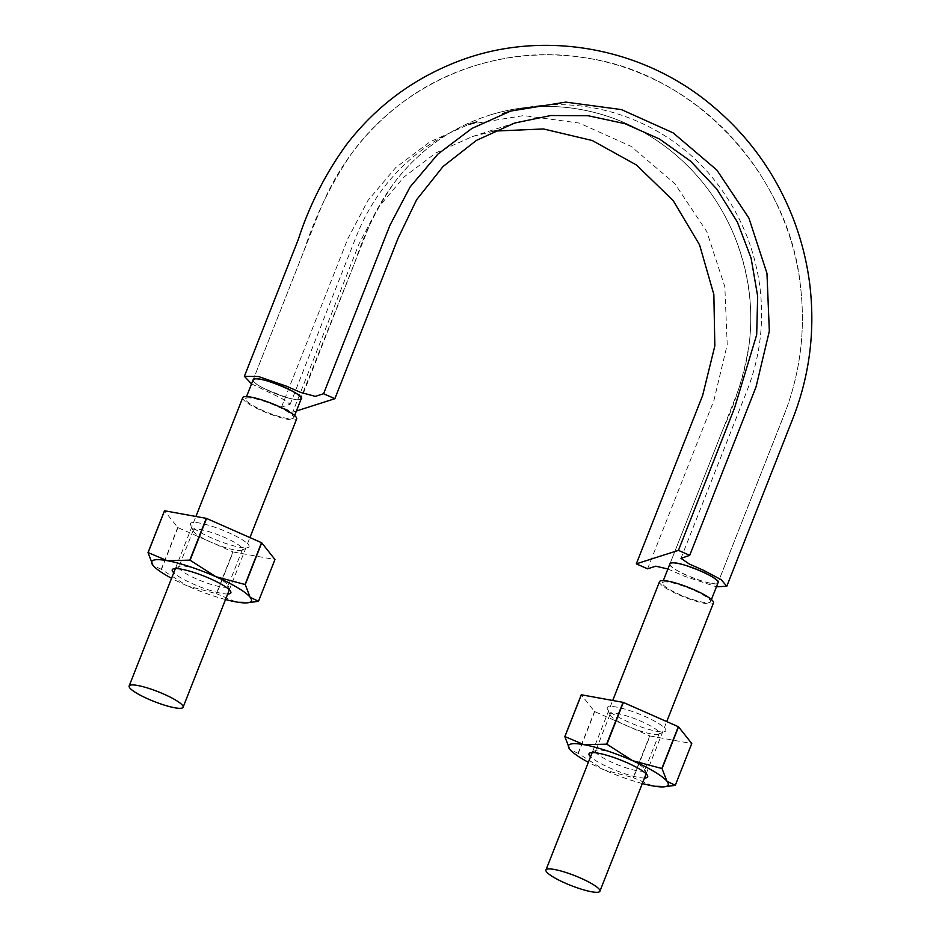 <?xml version="1.0" encoding="UTF-8"?>
<svg xmlns="http://www.w3.org/2000/svg" width="939" height="939" viewBox="0 0 939 939"><rect width="100%" height="100%" fill="white"/><g stroke="black" fill="none" stroke-linecap="round" stroke-linejoin="round"><path stroke-width="0.7" stroke-dasharray="4.7 3.52" d="M669.988 563.787L736.728 394.345C756.106 342.078 755.414 289.482 734.662 236.558C720.319 201.885 698.722 173.034 669.847 150.005C640.903 127.246 608.66 113.337 573.119 108.278C544.362 104.311 516.274 106.682 488.867 115.391C515.664 106.87 543.141 104.417 571.288 108.032C608.296 112.962 641.736 127.422 671.62 151.425C699.121 173.821 719.884 201.603 733.922 234.773C748.324 269.481 753.489 305.363 749.404 342.406C744.803 372.56 736.023 401.446 723.053 429.064L669.988 563.787C666.068 568.799 717.455 589.035 718.018 582.708L711.797 583.412A25.846 4.695 -158.5 0 0 717.079 583.471A25.846 4.695 -158.5 0 0 718.03 582.743M667.899 568.999L684.554 576.288L716.434 586.805M253.143 379.802A25.846 4.695 -158.5 0 0 253.377 381.046L253.154 379.837C249.833 384.333 293.754 402.631 300.28 399.462A25.846 4.695 -158.5 0 0 301.231 398.746M296.395 411L292.733 412.174L281.465 407.197L347.794 238.823L367.971 200.465L395.73 167.612L429.792 141.918L468.608 124.523L523.645 115.591L579.281 123.068L630.996 146.32L674.707 183.504L706.809 231.628L724.838 286.806L727.22 344.613L713.91 400.448L647.581 568.823M251.546 383.863L281.829 398.5L290.186 404.204L281.465 407.197M493.879 131.12L472.446 136.531L436.013 152.857L404.04 176.966L377.994 207.812L359.062 243.8L292.733 412.174M253.377 381.046A25.846 4.695 -158.5 0 0 265.314 389.157A25.846 4.695 -158.5 0 0 286.184 397.35A25.846 4.695 -158.5 0 0 300.28 399.462C297.886 400.073 293.179 399.368 286.184 397.35L265.314 389.157C258.777 385.859 254.798 383.147 253.377 381.046M292.78 418.489A25.846 4.695 -158.5 0 0 293.731 417.773A25.846 4.695 -158.5 0 0 271.406 403.923A25.846 4.695 -158.5 0 0 245.642 398.829A25.846 4.695 -158.5 0 0 265.35 411.611A25.846 4.695 -158.5 0 0 292.78 418.489M669.941 563.799A25.846 4.695 -158.5 0 0 674.19 568.647A25.846 4.695 -158.5 0 0 692.395 577.696A25.846 4.695 -158.5 0 0 711.797 583.412C706.492 582.556 700.024 580.654 692.395 577.696C684.789 574.668 678.721 571.651 674.19 568.647C670.012 565.724 668.92 563.87 670.892 563.083C673.286 562.473 677.993 563.177 684.989 565.184L705.858 573.389C712.396 576.687 716.375 579.398 717.795 581.499L718.018 582.708L784.863 412.996C800.544 371.891 805.697 329.237 800.345 285.033C789.347 175.886 695.635 72.174 584.222 57.737C496.109 43.065 403.183 81.705 350.928 154.477C330.763 184.337 315.058 216.58 303.825 251.229L253.154 379.837L259.375 379.121C264.681 379.99 271.148 381.891 278.777 384.849C286.383 387.877 292.452 390.894 296.982 393.899C301.161 396.821 302.252 398.676 300.28 399.462L367.701 229.902C380.87 197.319 400.753 170.182 427.362 148.479C445.884 133.631 466.39 122.598 488.867 115.391C450.99 127.716 419.674 149.876 394.92 181.884C377.595 206.404 364.191 233.388 354.731 262.838L301.184 398.758M709.591 602.498A25.846 4.695 -158.5 0 0 710.53 601.77A25.846 4.695 -158.5 0 0 688.217 587.931A25.846 4.695 -158.5 0 0 662.453 582.837A25.846 4.695 -158.5 0 0 682.148 595.619A25.846 4.695 -158.5 0 0 709.591 602.498M659.518 581.675A28.992 5.27 -158.5 0 0 681.62 596.019A28.992 5.27 -158.5 0 0 712.408 603.742A28.992 5.27 -158.5 0 0 713.464 602.932M242.72 397.678A28.992 5.27 -158.5 0 0 264.821 412.01A28.992 5.27 -158.5 0 0 295.597 419.733A28.992 5.27 -158.5 0 0 296.665 418.923M258.413 601.336L274.869 559.538L233.165 551.968L216.698 593.765L235.853 601.876L252.967 602.157M225.524 599.54A53.57 9.742 21.5 0 1 187.225 585.866A53.57 9.742 21.5 0 1 171.567 578.283M227.696 594A31.515 5.728 21.5 0 1 199.444 586.617A31.515 5.728 21.5 0 1 173.75 572.755M177.929 527.612L161.461 569.41L187.225 585.866L216.404 593.671L232.872 551.862L177.929 527.612A61.763 11.233 21.5 0 1 177.717 527.483L164.478 510.804M191.122 525.734A31.515 5.728 21.5 0 1 190.511 524.795A31.515 5.728 21.5 0 1 221.815 529.819A31.515 5.728 21.5 0 1 248.142 547.496A31.515 5.728 21.5 0 1 219.362 541.157A31.515 5.728 21.5 0 1 191.122 525.734M161.461 569.41A61.763 11.233 21.5 0 1 161.25 569.28L153.174 565.583M161.25 569.28L177.717 527.483M179.431 568.717A26.398 4.801 21.5 0 1 178.833 566.933A26.398 4.801 21.5 0 1 179.584 566.264A26.398 4.801 21.5 0 1 205.148 572.133A26.398 4.801 21.5 0 1 227.848 585.279A26.398 4.801 21.5 0 1 227.954 586.276A26.398 4.801 21.5 0 1 205.383 582.485A26.398 4.801 21.5 0 1 179.431 568.717M193.915 531.943A26.398 4.801 21.5 0 1 193.411 531.157A26.398 4.801 21.5 0 1 193.317 530.159A26.398 4.801 21.5 0 1 219.632 535.371A26.398 4.801 21.5 0 1 242.438 549.515A26.398 4.801 21.5 0 1 241.687 550.172A26.398 4.801 21.5 0 1 217.566 544.866A26.398 4.801 21.5 0 1 193.915 531.943M675.211 785.344L691.679 743.535L649.976 735.965L633.508 777.774L652.652 785.884L669.777 786.154M642.323 783.537A53.57 9.742 21.5 0 1 604.035 769.874A53.57 9.742 21.5 0 1 588.377 762.292M644.506 778.008A31.515 5.728 21.5 0 1 616.254 770.626A31.515 5.728 21.5 0 1 590.549 756.752M594.727 711.609L578.26 753.418L604.035 769.874L633.203 777.668L649.671 735.871L594.727 711.609A61.763 11.233 21.5 0 1 594.516 711.492L581.276 694.801M607.92 709.743A31.515 5.728 21.5 0 1 607.322 708.792A31.515 5.728 21.5 0 1 638.626 713.828A31.515 5.728 21.5 0 1 664.953 731.493A31.515 5.728 21.5 0 1 636.161 725.166A31.515 5.728 21.5 0 1 607.92 709.743M578.26 753.418A61.763 11.233 21.5 0 1 578.048 753.289L569.985 749.58M578.048 753.289L594.516 711.492M596.242 752.714A26.398 4.801 21.5 0 1 595.643 750.93A26.398 4.801 21.5 0 1 596.382 750.273A26.398 4.801 21.5 0 1 621.958 756.141A26.398 4.801 21.5 0 1 644.659 769.287A26.398 4.801 21.5 0 1 644.753 770.285A26.398 4.801 21.5 0 1 622.181 766.494A26.398 4.801 21.5 0 1 596.242 752.714M610.726 715.952A26.398 4.801 21.5 0 1 610.221 715.166A26.398 4.801 21.5 0 1 610.115 714.168A26.398 4.801 21.5 0 1 636.442 719.368A26.398 4.801 21.5 0 1 659.237 733.512A26.398 4.801 21.5 0 1 658.485 734.169A26.398 4.801 21.5 0 1 634.377 728.875A26.398 4.801 21.5 0 1 610.726 715.952M680.986 558.341L747.714 388.922C760.625 355.024 764.51 319.812 759.405 283.285C753.958 247.38 740.437 214.925 718.851 185.899C669.307 118.373 578.612 88.149 502.471 113.689M290.186 404.204L356.926 234.785C370.013 202.648 389.732 175.886 416.118 154.477C434.428 139.864 454.676 129.007 476.871 121.882M472.446 136.531L514.56 123.056M293.731 417.773L294.611 415.543M245.642 398.829L246.523 396.598M710.53 601.77L711.41 599.552M662.453 582.837L663.321 580.607M253.154 379.837L320.011 210.136C337.277 167.658 363.745 132.552 399.392 104.804C468.185 51.011 565.736 39.602 646.161 75.848C728.582 111.307 789.57 194.22 800.321 284.893C805.498 327.288 800.955 368.358 786.694 408.113L718.018 582.708M646.149 773.818L666.725 721.586M592.204 752.573L612.721 700.471M229.351 589.821L249.927 537.589M175.393 568.564L195.922 516.462M179.584 566.264L173.128 568.952M227.848 585.279L230.748 591.652M193.317 530.159L178.833 566.933M242.438 549.515L227.954 586.276M241.687 550.172L248.142 547.496M193.411 531.157L190.511 524.795M596.382 750.273L589.927 752.949M644.659 769.287L647.558 775.649M610.115 714.168L595.643 750.93M659.237 733.512L644.753 770.285M658.485 734.169L664.953 731.493M610.221 715.166L607.322 708.792"/><path stroke-width="1.41" d="M718.018 582.708C721.34 578.213 677.418 559.914 670.892 563.083L669.988 563.787M244.375 376.316L258.542 376.539L286.618 386.246L300.703 392.467L315.34 396.364L323.591 393.723L334.859 398.699L398.007 238.389L416.658 199.655L443.067 166.496L476.319 140.463L514.56 123.056L550.864 115.52L588.272 115.755L624.893 123.666L659.495 139.007L690.588 161.179L716.833 189.091L737.315 221.956L751.083 258.072L757.667 296.219L756.681 334.777L734.591 407.819L678.439 550.371L689.707 555.348L680.986 558.341L689.343 564.034L703.428 570.255L721.117 579.656L726.798 586.229L793.655 416.47C809.899 373.851 815.252 329.659 809.711 283.871C806.589 259.457 800.357 235.842 791.002 213.059C773.325 170.37 746.869 134.418 711.598 105.227C639.729 44.837 536.04 28.182 451.107 64.169C409.51 81.458 374.79 108.079 346.925 144.031C325.763 173.069 309.577 204.831 298.344 239.328L244.375 376.316L251.546 383.863M678.439 550.371L636.313 563.846L647.581 568.823L655.833 566.182L667.899 568.999M716.434 586.805L726.798 586.229M300.28 399.462C311.314 396.763 254.234 372.983 253.154 379.837M334.859 398.699L296.395 411M323.591 393.723L389.908 225.348L410.097 186.99L437.844 154.137L471.906 128.443L510.734 111.048L565.759 102.105L621.395 109.593L673.11 132.845L716.821 170.018L748.935 218.141L766.963 273.331L769.334 331.138L756.024 386.974L689.707 555.348M636.313 563.846L702.642 395.472L714.837 345.928L713.851 294.506L699.578 244.891L673.216 200.641L636.513 165.029L592.239 140.51L543.517 128.96L493.879 131.12M294.611 415.543L301.231 398.746A25.846 4.695 -158.5 0 0 296.982 393.899A25.846 4.695 -158.5 0 0 278.777 384.849A25.846 4.695 -158.5 0 0 259.375 379.121A25.846 4.695 -158.5 0 0 253.143 379.802L246.523 396.598M711.41 599.552L718.03 582.743A25.846 4.695 -158.5 0 0 717.795 581.499A25.846 4.695 -158.5 0 0 705.858 573.389A25.846 4.695 -158.5 0 0 684.989 565.184A25.846 4.695 -158.5 0 0 670.892 563.083A25.846 4.695 -158.5 0 0 669.941 563.799L663.321 580.607M666.725 721.586L713.464 602.932A28.992 5.27 -158.5 0 0 688.428 587.391A28.992 5.27 -158.5 0 0 659.518 581.675L612.721 700.471M598.836 892.05A28.992 5.27 -158.5 0 0 599.904 891.24A28.992 5.27 -158.5 0 0 574.856 875.7A28.992 5.27 -158.5 0 0 545.946 869.984A28.992 5.27 -158.5 0 0 568.06 884.327A28.992 5.27 -158.5 0 0 598.836 892.05M249.927 537.589L296.665 418.923A28.992 5.27 -158.5 0 0 271.617 403.394A28.992 5.27 -158.5 0 0 242.72 397.678L195.922 516.462M182.025 708.041A28.992 5.27 -158.5 0 0 183.093 707.231A28.992 5.27 -158.5 0 0 158.057 691.703A28.992 5.27 -158.5 0 0 129.148 685.986A28.992 5.27 -158.5 0 0 151.249 700.33A28.992 5.27 -158.5 0 0 182.025 708.041M171.567 578.283A53.57 9.742 21.5 0 1 153.186 565.595A53.57 9.742 21.5 0 1 152.928 565.266A53.57 9.742 21.5 0 1 167.248 560.689A53.57 9.742 21.5 0 1 215.864 576.699A53.57 9.742 21.5 0 1 250.173 597.298L258.495 601.312A61.763 11.233 21.5 0 1 258.413 601.336L247.614 602.791A53.57 9.742 21.5 0 1 235.853 601.876A53.57 9.742 21.5 0 1 225.524 599.54M245.044 584.504L215.864 576.699L190.101 560.243A61.763 11.233 21.5 0 0 189.807 560.149L167.248 560.689L148.104 552.578A61.763 11.233 21.5 0 0 148.01 552.602L164.478 510.804A61.763 11.233 21.5 0 1 164.56 510.769L206.275 518.351A61.763 11.233 21.5 0 1 206.568 518.445L261.512 542.695L245.044 584.504A61.763 11.233 21.5 0 1 245.255 584.633L250.173 597.298A53.57 9.742 21.5 0 1 247.614 602.791M173.75 572.755A31.515 5.728 21.5 0 1 172.952 571.863A31.515 5.728 21.5 0 1 173.128 568.952A31.515 5.728 21.5 0 1 203.646 575.947A31.515 5.728 21.5 0 1 230.748 591.652A31.515 5.728 21.5 0 1 227.696 594M261.512 542.695A61.763 11.233 21.5 0 1 261.723 542.824L274.963 559.503L258.495 601.312M245.255 584.633L261.723 542.824M190.101 560.243L206.568 518.445M189.807 560.149L206.275 518.351M148.104 552.578L164.56 510.769M148.01 552.602L152.928 565.266M588.377 762.292A53.57 9.742 21.5 0 1 569.996 749.592A53.57 9.742 21.5 0 1 569.727 749.275A53.57 9.742 21.5 0 1 584.046 744.697A53.57 9.742 21.5 0 1 632.675 760.707A53.57 9.742 21.5 0 1 666.972 781.295L675.294 785.309A61.763 11.233 21.5 0 1 675.211 785.344L664.425 786.788A53.57 9.742 21.5 0 1 652.652 785.884A53.57 9.742 21.5 0 1 642.323 783.537M661.854 768.501L632.675 760.707L606.899 744.251A61.763 11.233 21.5 0 0 606.606 744.158L584.046 744.697L564.902 736.575A61.763 11.233 21.5 0 0 564.82 736.61L581.276 694.801A61.763 11.233 21.5 0 1 581.37 694.778L623.073 702.349A61.763 11.233 21.5 0 1 623.367 702.442L678.31 726.704L661.854 768.501A61.763 11.233 21.5 0 1 662.054 768.63L666.972 781.295A53.57 9.742 21.5 0 1 664.425 786.788M590.549 756.752A31.515 5.728 21.5 0 1 589.751 755.872A31.515 5.728 21.5 0 1 589.927 752.949A31.515 5.728 21.5 0 1 620.456 759.956A31.515 5.728 21.5 0 1 647.558 775.649A31.515 5.728 21.5 0 1 644.506 778.008M678.31 726.704A61.763 11.233 21.5 0 1 678.521 726.833L691.761 743.512L675.294 785.309M662.054 768.63L678.521 726.833M606.899 744.251L623.367 702.442M606.606 744.158L623.073 702.349M564.902 736.575L581.37 694.778M564.82 736.61L569.727 749.275M510.734 111.048L502.471 113.689M468.608 124.523L476.871 121.882M599.904 891.24L646.149 773.818M545.946 869.984L592.204 752.573M183.093 707.231L229.351 589.821M129.148 685.986L175.393 568.564"/></g></svg>
